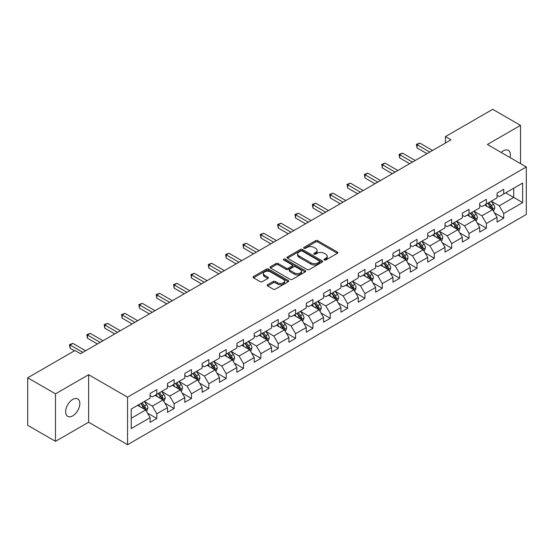 <?xml version="1.0" encoding="UTF-8"?>
<svg xmlns="http://www.w3.org/2000/svg" width="554" height="554" viewBox="0 0 554 554"><rect width="100%" height="100%" fill="white"/><g stroke="black" fill="none" stroke-linecap="round" stroke-linejoin="round"><path stroke-width="0.83" d="M324.291 260.006A1.08 0.623 0 0 0 325.814 260.006L337.414 253.31A1.544 0.893 0 0 0 337.864 252.679A1.544 0.893 0 0 0 337.414 252.049L317.767 240.706A1.544 0.893 0 0 0 315.586 240.706L303.987 247.403A1.08 0.623 0 0 0 303.675 247.846A1.08 0.623 0 0 0 303.987 248.282A1.08 0.623 0 0 0 305.517 248.282L307.02 247.416A4.938 2.853 0 0 1 314 247.416L315.642 248.365A4.938 2.853 0 0 1 317.089 250.38A4.938 2.853 0 0 1 315.642 252.395L314.139 253.261A1.08 0.623 0 0 0 313.82 253.704A1.08 0.623 0 0 0 314.139 254.148A1.08 0.623 0 0 0 315.669 254.148L317.165 253.282A4.938 2.853 0 0 1 324.152 253.282L325.787 254.224A4.938 2.853 0 0 1 327.234 256.239A4.938 2.853 0 0 1 325.787 258.254L324.291 259.127A1.08 0.623 0 0 0 323.972 259.563A1.08 0.623 0 0 0 324.291 260.006L324.291 259.127M72.733 415.86A10.062 5.81 120 0 0 79.312 406.989A10.062 5.81 120 0 0 77.768 398.928A10.062 5.81 120 0 0 72.733 399.427A10.062 5.81 120 0 0 66.161 408.291A10.062 5.81 120 0 0 67.699 416.359A10.062 5.81 120 0 0 72.733 415.86M510.075 157.599A10.062 5.81 120 0 0 508.316 150.356A10.062 5.81 120 0 0 503.281 150.847A10.062 5.81 120 0 0 501.162 152.447M267.672 284.694A1.544 0.893 0 0 0 267.215 285.324A1.544 0.893 0 0 0 267.672 285.954L273.184 289.133A1.544 0.893 0 0 0 275.366 289.133L288.246 281.702A1.544 0.893 0 0 0 288.696 281.072A1.544 0.893 0 0 0 288.246 280.442L268.6 269.099A1.544 0.893 0 0 0 266.412 269.099L253.538 276.529A1.544 0.893 0 0 0 253.081 277.159A1.544 0.893 0 0 0 253.538 277.789L260.193 281.633A1.544 0.893 0 0 0 262.374 281.633L267.887 278.454A1.544 0.893 0 0 0 268.344 277.824A1.544 0.893 0 0 0 267.887 277.194L264.583 275.29A4.127 2.382 0 0 1 263.379 273.6A4.127 2.382 0 0 1 265.927 271.398A4.127 2.382 0 0 1 270.428 271.917L283.357 279.382A4.127 2.382 0 0 1 284.569 281.072A4.127 2.382 0 0 1 282.021 283.274A4.127 2.382 0 0 1 277.519 282.755L275.366 281.508A1.544 0.893 0 0 0 273.184 281.508L267.672 284.694L267.672 285.954L273.184 282.796L273.184 281.508M88.633 374.712L55.497 393.839L27.7 377.793L27.7 425.299L55.497 441.344L88.633 422.217L127.552 444.689L127.552 397.176L88.633 374.712L88.633 422.217M520.518 163.624L520.518 125.363L487.381 144.497L526.3 166.962L127.552 397.176M520.518 125.363L492.721 109.311L445.458 136.596L445.458 143.015M27.7 377.793L74.956 350.509L80.517 353.715L451.018 139.809L445.458 136.596M307.124 269.535A1.544 0.893 0 0 0 309.312 269.535L322.186 262.104A1.544 0.893 0 0 0 322.643 261.474A1.544 0.893 0 0 0 322.186 260.844L302.539 249.501A1.544 0.893 0 0 0 300.358 249.501L287.478 256.931A1.544 0.893 0 0 0 287.027 257.562A1.544 0.893 0 0 0 287.478 258.192L307.124 269.535M284.147 260.242A1.08 0.623 0 0 1 285.241 260.394L285.241 259.106L305.219 270.643A1.544 0.893 0 0 1 305.669 271.273A1.544 0.893 0 0 1 305.219 271.903L292.339 279.334A1.544 0.893 0 0 1 290.151 279.334L270.504 267.991L270.504 266.73A1.544 0.893 0 0 0 270.054 267.36A1.544 0.893 0 0 0 270.504 267.991M270.504 266.73L276.017 263.552A1.544 0.893 0 0 1 278.205 263.552L286.169 268.15A1.544 0.893 0 0 0 288.35 268.15L292.006 266.038A1.544 0.893 0 0 0 292.464 265.408A1.544 0.893 0 0 0 292.006 264.777L283.717 259.992A1.08 0.623 0 0 1 283.399 259.549A1.08 0.623 0 0 1 284.063 258.974A1.08 0.623 0 0 1 285.241 259.106M127.552 444.689L526.3 214.474L526.3 166.962M147.516 413.132L156.796 418.492L156.796 413.803L167.474 407.64L167.474 412.328L174.143 408.478L174.143 403.79L184.821 397.627L184.821 402.315L191.49 398.464L191.49 393.776L202.168 387.613L202.168 392.301L208.837 388.451L208.837 383.763L219.509 377.599L219.509 382.288L226.184 378.43L226.184 373.749L236.856 367.586L236.856 372.267L243.531 368.417L243.531 363.729L254.203 357.565L254.203 362.254L260.879 358.403L260.879 353.715L271.55 347.552L271.55 352.24L278.226 348.39L278.226 343.702L288.897 337.538L288.897 342.227L295.573 338.376L295.573 333.688L306.244 327.525L306.244 332.213L312.913 328.356L312.913 323.674L323.591 317.511L323.591 322.193L330.26 318.342L330.26 313.654L340.939 307.491L340.939 312.179L347.607 308.329L347.607 303.64L358.286 297.477L358.286 302.165L364.954 298.315L364.954 293.627L375.633 287.464L375.633 292.152L382.302 288.302L382.302 283.613L392.98 277.45L392.98 282.138L399.649 278.281L399.649 273.6L410.32 267.437L410.32 272.118L416.996 268.268L416.996 263.579L427.667 257.423L427.667 262.104L434.343 258.254L434.343 253.566L445.014 247.403L445.014 252.091L451.69 248.24L451.69 243.552L462.361 237.389L462.361 242.077L469.037 238.227L469.037 233.539L479.709 227.375L479.709 232.064L486.384 228.206L486.384 223.525L497.056 217.362L497.056 222.05L503.724 218.193L503.724 213.512L522.63 202.598L522.63 183.076L513.738 188.215L513.738 197.459L522.63 202.598M156.796 418.492L150.127 422.342L150.127 417.661L131.222 428.574L131.222 409.053L150.127 398.139L150.127 393.458L156.796 389.601L156.796 394.289L167.474 388.125L167.474 383.437L174.143 379.587L174.143 384.275L184.821 378.112L184.821 373.424L191.49 369.573L191.49 374.262L202.168 368.098L202.168 363.41L208.837 359.56L208.837 364.248L219.509 358.085L219.509 353.397L226.184 349.546L226.184 354.228L236.856 348.064L236.856 343.383L243.531 339.526L243.531 344.214L254.203 338.051L254.203 333.363L260.879 329.512L260.879 334.201L271.55 328.037L271.55 323.349L278.226 319.499L278.226 324.187L288.897 318.024L288.897 313.335L295.573 309.485L295.573 314.173L306.244 308.01L306.244 303.322L312.913 299.472L312.913 304.153L323.591 297.99L323.591 293.308L330.26 289.451L330.26 294.139L340.939 287.976L340.939 283.288L347.607 279.438L347.607 284.126L358.286 277.963L358.286 273.274L364.954 269.424L364.954 274.112L375.633 267.949L375.633 263.261L382.302 259.411L382.302 264.099L392.98 257.935L392.98 253.247L399.649 249.397L399.649 254.078L410.32 247.915L410.32 243.234L416.996 239.376L416.996 244.065L427.667 237.901L427.667 233.22L434.343 229.363L434.343 234.051L445.014 227.888L445.014 223.2L451.69 219.349L451.69 224.038L462.361 217.874L462.361 213.186L469.037 209.336L469.037 214.024L479.709 207.861L479.709 203.173L486.384 199.322L486.384 204.004L497.056 197.84L497.056 193.159L503.724 189.302L503.724 193.99L522.63 183.076M155.016 395.314L163.021 399.94L152.35 406.103L144.345 401.477M150.127 395.577L152.35 396.858L156.796 394.289M152.35 406.103L156.796 413.803M163.021 399.94L167.474 407.64M172.363 385.3L180.369 389.926L169.697 396.089L161.692 391.463M167.474 385.556L169.697 386.844L174.143 384.275M169.697 396.089L174.143 403.79M180.369 389.926L184.821 397.627M189.71 375.287L197.716 379.912L187.044 386.076L179.039 381.45M184.821 375.543L187.044 376.831L191.49 374.262M187.044 386.076L191.49 393.776M197.716 379.912L202.168 387.613M207.058 365.273L215.063 369.892L204.391 376.055L196.386 371.436M202.168 365.529L204.391 366.81L208.837 364.248M204.391 376.055L208.837 383.763M215.063 369.892L219.509 377.599M224.405 355.259L232.41 359.878L221.738 366.042L213.726 361.423M219.509 355.516L221.738 356.797L226.184 354.228M221.738 366.042L226.184 373.749M232.41 359.878L236.856 367.586M241.752 345.246L249.757 349.865L239.086 356.028L231.073 351.402M236.856 345.502L239.086 346.783L243.531 344.214M239.086 356.028L243.531 363.729M249.757 349.865L254.203 357.565M259.099 335.225L267.104 339.851L256.426 346.015L248.421 341.389M254.203 335.482L256.426 336.77L260.879 334.201M256.426 346.015L260.879 353.715M267.104 339.851L271.55 347.552M276.446 325.212L284.451 329.838L273.773 336.001L265.768 331.375M271.55 325.468L273.773 326.756L278.226 324.187M273.773 336.001L278.226 343.702M284.451 329.838L288.897 337.538M293.793 315.198L301.798 319.817L291.12 325.981L283.115 321.362M288.897 315.455L291.12 316.736L295.573 314.173M291.12 325.981L295.573 333.688M301.798 319.817L306.244 327.525M311.14 305.185L319.146 309.804L308.467 315.967L300.462 311.348M306.244 305.441L308.467 306.722L312.913 304.153M308.467 315.967L312.913 323.674M319.146 309.804L323.591 317.511M328.48 295.171L336.493 299.79L325.814 305.953L317.809 301.334M323.591 295.427L325.814 296.709L330.26 294.139M325.814 305.953L330.26 313.654M336.493 299.79L340.939 307.491M345.828 285.151L353.833 289.777L343.161 295.94L335.156 291.314M340.939 285.407L343.161 286.695L347.607 284.126M343.161 295.94L347.607 303.64M353.833 289.777L358.286 297.477M363.175 275.137L371.18 279.763L360.509 285.926L352.503 281.3M358.286 275.393L360.509 276.681L364.954 274.112M360.509 285.926L364.954 293.627M371.18 279.763L375.633 287.464M380.522 265.124L388.527 269.743L377.856 275.906L369.85 271.287M375.633 265.38L377.856 266.661L382.302 264.099M377.856 275.906L382.302 283.613M388.527 269.743L392.98 277.45M397.869 255.11L405.874 259.729L395.203 265.892L387.198 261.273M392.98 255.366L395.203 256.647L399.649 254.078M395.203 265.892L399.649 273.6M405.874 259.729L410.32 267.437M415.216 245.097L423.221 249.716L412.55 255.879L404.538 251.26M410.32 245.353L412.55 246.634L416.996 244.065M412.55 255.879L416.996 263.579M423.221 249.716L427.667 257.423M432.563 235.076L440.569 239.702L429.897 245.865L421.885 241.239M427.667 235.332L429.897 236.62L434.343 234.051M429.897 245.865L434.343 253.566M440.569 239.702L445.014 247.403M449.91 225.062L457.916 229.688L447.237 235.852L439.232 231.226M445.014 225.319L447.237 226.607L451.69 224.038M447.237 235.852L451.69 243.552M457.916 229.688L462.361 237.389M467.257 215.049L475.263 219.668L464.584 225.831L456.579 221.212M462.361 215.305L464.584 216.586L469.037 214.024M464.584 225.831L469.037 233.539M475.263 219.668L479.709 227.375M484.605 205.035L492.61 209.654L481.932 215.818L473.926 211.199M479.709 205.292L481.932 206.573L486.384 204.004M481.932 215.818L486.384 223.525M492.61 209.654L497.056 217.362M505.726 192.834L513.738 197.459L499.279 205.804L491.273 201.185M497.056 195.278L499.279 196.559L503.724 193.99M499.279 205.804L503.724 213.512M55.497 393.839L55.497 441.344M131.222 418.298L145.681 409.953L137.669 405.334M145.681 409.953L150.127 417.661M494.445 212.833L503.724 218.193M477.098 222.847L486.384 228.206M459.751 232.867L469.037 238.227M442.404 242.881L451.69 248.24M425.056 252.894L434.343 258.254M407.709 262.908L416.996 268.268M390.362 272.921L399.649 278.281M373.015 282.942L382.302 288.302M355.668 292.955L364.954 298.315M338.328 302.969L347.607 308.329M320.981 312.982L330.26 318.342M303.634 322.996L312.913 328.356M286.286 333.016L295.573 338.376M268.939 343.03L278.226 348.39M251.592 353.043L260.879 358.403M234.245 363.057L243.531 368.417M216.898 373.071L226.184 378.43M199.551 383.091L208.837 388.451M182.204 393.105L191.49 398.464M164.857 403.118L174.143 408.478M324.72 260.158L325.787 259.542A4.938 2.853 0 0 0 327.234 257.527L327.234 256.239M317.089 250.38L317.089 251.661A4.938 2.853 0 0 1 315.642 253.684L314.568 254.3M337.393 253.323L317.767 241.994A1.544 0.893 0 0 0 315.586 241.994L304.423 248.434M322.165 262.111L302.539 250.782A1.544 0.893 0 0 0 300.358 250.782L287.498 258.206L287.478 256.931M319.457 261.91A1.08 0.623 0 0 0 319.776 261.474A1.08 0.623 0 0 0 319.457 261.031L302.214 251.073A1.08 0.623 0 0 0 300.683 251.073L299.105 251.987A4.938 2.853 0 0 0 297.657 254.002A4.938 2.853 0 0 0 299.105 256.017L310.891 262.825A4.938 2.853 0 0 0 317.878 262.825L319.457 261.91L319.457 263.198A1.08 0.623 0 0 0 319.776 262.755L319.776 261.474M297.657 254.002L297.657 255.29A4.938 2.853 0 0 0 299.105 257.305L299.105 256.017M319.457 263.198L317.878 264.113A4.938 2.853 0 0 1 310.891 264.113L299.105 257.305M270.525 268.004L276.017 264.833L276.017 263.552M292.464 265.408L292.464 266.696A1.544 0.893 0 0 1 292.006 267.326L288.35 269.438A1.544 0.893 0 0 1 286.169 269.438L278.205 264.833A1.544 0.893 0 0 0 276.017 264.833M285.241 260.394L305.199 271.91M294.437 272.921A4.127 2.382 0 0 0 298.938 273.441A4.127 2.382 0 0 0 301.487 271.238A4.127 2.382 0 0 0 300.275 269.556L295.718 266.924A1.544 0.893 0 0 0 293.537 266.924L289.881 269.029A1.544 0.893 0 0 0 289.43 269.659A1.544 0.893 0 0 0 289.881 270.29L294.437 272.921L294.437 274.209A4.127 2.382 0 0 0 298.938 274.722A4.127 2.382 0 0 0 301.487 272.52L301.487 271.238M289.43 269.659L289.43 270.948A1.544 0.893 0 0 0 289.881 271.578L289.881 270.29M294.437 274.209L289.881 271.578M284.569 281.072L284.569 282.353A4.127 2.382 0 0 1 282.021 284.555A4.127 2.382 0 0 1 277.519 284.036L275.366 282.796A1.544 0.893 0 0 0 273.184 282.796M263.379 273.6L263.379 274.888A4.127 2.382 0 0 0 264.583 276.571L264.583 275.29M267.866 278.468L264.583 276.571M288.225 281.709L268.6 270.38A1.544 0.893 0 0 0 266.412 270.38L253.559 277.803M493.489 211.178L494.812 207.847A4.169 2.403 -120 0 0 493.482 204.294L491.183 201.234M487.181 206.524L485.623 204.447M491.966 209.287L492.561 208.02A4.169 2.403 -120 0 0 491.363 205.52L489.071 202.452M488.026 203.055L490.574 206.455A2.126 1.226 60 0 1 490.962 207.099L492.561 208.02M487.735 203.221L490.034 206.289A4.169 2.403 60 0 1 491.225 208.796M429.779 152.073L417.03 144.705L419.807 143.105L432.563 150.466M427.002 153.673L417.03 147.918L417.03 144.705L416.414 144.352L419.807 143.105M417.03 147.918L416.414 144.352M476.142 221.191L477.465 217.861A4.169 2.403 -120 0 0 476.135 214.315L473.836 211.247M469.834 216.538L468.275 214.46M474.619 219.301L475.214 218.041A4.169 2.403 -120 0 0 474.023 215.534L471.724 212.466M470.678 213.068L473.227 216.469A2.126 1.226 60 0 1 473.615 217.113L475.214 218.041M470.388 213.242L472.687 216.302A4.169 2.403 60 0 1 473.878 218.809M458.795 231.205L460.118 227.874A4.169 2.403 -120 0 0 458.788 224.328L456.489 221.261M452.493 226.551L450.928 224.474M457.272 229.314L457.867 228.054A4.169 2.403 -120 0 0 456.676 225.547L454.377 222.486M453.331 223.089L455.88 226.482A2.126 1.226 60 0 1 456.267 227.126L457.867 228.054M453.047 223.255L455.34 226.316A4.169 2.403 60 0 1 456.531 228.823M412.439 162.087L399.683 154.718L402.46 153.119L415.216 160.48M409.655 163.693L399.683 157.932L399.683 154.718L399.067 154.372L402.46 153.119M399.683 157.932L399.067 154.372M395.092 172.1L382.336 164.739L385.113 163.132L397.869 170.493M392.308 173.707L382.336 167.945L382.336 164.739L381.727 164.386L385.113 163.132M382.336 167.945L381.727 164.386M441.448 241.225L442.771 237.888A4.169 2.403 -120 0 0 441.441 234.342L439.142 231.281M435.146 236.572L433.588 234.487M439.924 239.328L440.52 238.068A4.169 2.403 -120 0 0 439.329 235.561L437.03 232.5M435.991 233.102L438.533 236.503A2.126 1.226 60 0 1 438.92 237.147L440.52 238.068M435.7 233.269L437.992 236.329A4.169 2.403 60 0 1 439.184 238.836M424.101 251.239L425.424 247.908A4.169 2.403 -120 0 0 424.094 244.356L421.795 241.295M417.799 246.585L416.241 244.501M422.577 249.342L423.173 248.081A4.169 2.403 -120 0 0 421.982 245.574L419.683 242.513M418.644 243.116L421.185 246.516A2.126 1.226 60 0 1 421.573 247.16L423.173 248.081M418.353 243.282L420.645 246.35A4.169 2.403 60 0 1 421.836 248.857M406.754 261.253L408.076 257.922A4.169 2.403 -120 0 0 406.747 254.369L404.455 251.308M400.452 256.599L398.894 254.515M405.23 259.355L405.826 258.095A4.169 2.403 -120 0 0 404.635 255.595L402.336 252.527M401.297 253.13L403.838 256.53A2.126 1.226 60 0 1 404.226 257.174L405.826 258.095M401.006 253.296L403.298 256.363A4.169 2.403 60 0 1 404.489 258.87M377.745 182.114L364.989 174.752L367.766 173.146L380.522 180.507M374.961 183.72L364.989 177.959L364.989 174.752L364.38 174.399L367.766 173.146M364.989 177.959L364.38 174.399M360.398 192.127L347.642 184.766L350.419 183.159L363.175 190.528M357.614 193.734L347.642 187.979L347.642 184.766L347.033 184.413L350.419 183.159M347.642 187.979L347.033 184.413M343.051 202.148L330.295 194.779L333.079 193.18L345.828 200.541M340.267 203.747L330.295 197.993L330.295 194.779L329.685 194.426L333.079 193.18M330.295 197.993L329.685 194.426M325.704 212.161L312.948 204.793L315.732 203.193L328.48 210.555M322.927 213.768L312.948 208.006L312.948 204.793L312.338 204.44L315.732 203.193M312.948 208.006L312.338 204.44M308.356 222.175L295.601 214.814L298.384 213.207L311.14 220.568M305.579 223.781L295.601 218.02L295.601 214.814L294.991 214.46L298.384 213.207M295.601 218.02L294.991 214.46M291.009 232.188L278.253 224.827L281.037 223.22L293.793 230.582M288.232 233.795L278.253 228.033L278.253 224.827L277.644 224.474L281.037 223.22M278.253 228.033L277.644 224.474M273.662 242.202L260.913 234.841L263.69 233.234L276.446 240.602M270.885 243.808L260.913 238.054L260.913 234.841L260.297 234.487L263.69 233.234M260.913 238.054L260.297 234.487M256.315 252.222L243.566 244.854L246.343 243.248L259.099 250.616M253.538 253.822L243.566 248.067L243.566 244.854L242.95 244.501L246.343 243.248M243.566 248.067L242.95 244.501M238.968 262.236L226.219 254.868L228.996 253.268L241.752 260.629M236.191 263.843L226.219 258.081L226.219 254.868L225.603 254.515L228.996 253.268M226.219 258.081L225.603 254.515M221.628 272.249L208.872 264.888L211.649 263.282L224.405 270.643M218.844 273.856L208.872 268.094L208.872 264.888L208.262 264.535L211.649 263.282M208.872 268.094L208.262 264.535M204.281 282.263L191.525 274.902L194.302 273.295L207.058 280.656M201.497 283.87L191.525 278.108L191.525 274.902L190.915 274.549L194.302 273.295M191.525 278.108L190.915 274.549M186.933 292.277L174.178 284.915L176.955 283.309L189.71 290.677M184.15 293.883L174.178 288.128L174.178 284.915L173.568 284.562L176.955 283.309M174.178 288.128L173.568 284.562M169.586 302.297L156.83 294.929L159.614 293.322L172.363 300.69M166.802 303.897L156.83 298.142L156.83 294.929L156.221 294.576L159.614 293.322M156.83 298.142L156.221 294.576M152.239 312.311L139.483 304.942L142.267 303.343L155.016 310.704M149.455 313.91L139.483 308.156L139.483 304.942L138.874 304.589L142.267 303.343M139.483 308.156L138.874 304.589M134.892 322.324L122.136 314.963L124.92 313.356L137.669 320.718M132.115 323.931L122.136 318.169L122.136 314.963L121.527 314.61L124.92 313.356M122.136 318.169L121.527 314.61M117.545 332.338L104.789 324.976L107.573 323.37L120.329 330.731M114.768 333.944L104.789 328.183L104.789 324.976L104.18 324.623L107.573 323.37M104.789 328.183L104.18 324.623M100.198 342.351L87.442 334.99L90.226 333.383L102.982 340.752M97.421 343.958L87.442 338.203L87.442 334.99L86.833 334.637L90.226 333.383M87.442 338.203L86.833 334.637M389.407 271.266L390.729 267.935A4.169 2.403 -120 0 0 389.4 264.39L387.108 261.322M383.105 266.613L381.547 264.535M387.883 269.376L388.479 268.115A4.169 2.403 -120 0 0 387.288 265.608L384.995 262.541M383.95 263.143L386.498 266.543A2.126 1.226 60 0 1 386.879 267.187L388.479 268.115M383.659 263.316L385.951 266.377A4.169 2.403 60 0 1 387.149 268.884M372.059 281.28L373.382 277.949A4.169 2.403 -120 0 0 372.053 274.403L369.76 271.335M365.758 276.626L364.2 274.549M370.536 279.389L371.132 278.129A4.169 2.403 -120 0 0 369.94 275.622L367.648 272.554M366.603 273.164L369.151 276.557A2.126 1.226 60 0 1 369.532 277.201L371.132 278.129M366.312 273.33L368.604 276.391A4.169 2.403 60 0 1 369.802 278.897M354.712 291.3L356.035 287.962A4.169 2.403 -120 0 0 354.705 284.417L352.413 281.356M348.411 286.647L346.852 284.562M353.189 289.403L353.784 288.142A4.169 2.403 -120 0 0 352.593 285.635L350.301 282.575M349.255 283.177L351.804 286.577A2.126 1.226 60 0 1 352.185 287.221L353.784 288.142M348.965 283.343L351.264 286.404A4.169 2.403 60 0 1 352.455 288.911M337.365 301.314L338.688 297.983A4.169 2.403 -120 0 0 337.358 294.43L335.066 291.369M331.063 296.66L329.505 294.576M335.842 299.416L336.444 298.156A4.169 2.403 -120 0 0 335.246 295.649L332.954 292.588M331.908 293.191L334.457 296.591A2.126 1.226 60 0 1 334.838 297.235L336.444 298.156M331.617 293.357L333.917 296.425A4.169 2.403 60 0 1 335.108 298.925M320.018 311.327L321.341 307.996A4.169 2.403 -120 0 0 320.011 304.444L317.719 301.383M313.716 306.674L312.158 304.589M318.502 309.43L319.097 308.169A4.169 2.403 -120 0 0 317.899 305.663L315.607 302.602M314.561 303.204L317.11 306.604A2.126 1.226 60 0 1 317.497 307.248L319.097 308.169M314.27 303.37L316.569 306.438A4.169 2.403 60 0 1 317.761 308.945M302.678 321.341L304.001 318.01A4.169 2.403 -120 0 0 302.671 314.464L300.372 311.396M296.369 316.687L294.811 314.61M301.154 319.45L301.75 318.19A4.169 2.403 -120 0 0 300.552 315.683L298.26 312.615M297.214 313.218L299.762 316.618A2.126 1.226 60 0 1 300.15 317.262L301.75 318.19M296.923 313.391L299.222 316.452A4.169 2.403 60 0 1 300.413 318.959M285.331 331.354L286.653 328.023A4.169 2.403 -120 0 0 285.324 324.478L283.025 321.41M279.029 326.701L277.464 324.623M283.807 329.464L284.403 328.203A4.169 2.403 -120 0 0 283.212 325.697L280.913 322.629M279.867 323.238L282.415 326.631A2.126 1.226 60 0 1 282.803 327.276L284.403 328.203M279.576 323.404L281.875 326.465A4.169 2.403 60 0 1 283.066 328.972M267.984 341.375L269.306 338.037A4.169 2.403 -120 0 0 267.977 334.491L265.678 331.43M261.682 336.721L260.117 334.637M266.46 339.477L267.056 338.217A4.169 2.403 -120 0 0 265.865 335.71L263.566 332.649M262.52 333.252L265.068 336.645A2.126 1.226 60 0 1 265.456 337.296L267.056 338.217M262.236 333.418L264.528 336.479A4.169 2.403 60 0 1 265.719 338.986M250.637 351.388L251.959 348.057A4.169 2.403 -120 0 0 250.63 344.505L248.331 341.444M244.335 346.735L242.777 344.65M249.113 349.491L249.709 348.231A4.169 2.403 -120 0 0 248.517 345.724L246.218 342.663M245.18 343.265L247.721 346.666A2.126 1.226 60 0 1 248.109 347.31L249.709 348.231M244.889 343.432L247.181 346.499A4.169 2.403 60 0 1 248.372 348.999M233.289 361.402L234.612 358.071A4.169 2.403 -120 0 0 233.282 354.518L230.99 351.458M226.988 356.748L225.43 354.664M231.766 359.504L232.361 358.244A4.169 2.403 -120 0 0 231.17 355.737L228.871 352.676M227.833 353.279L230.374 356.679A2.126 1.226 60 0 1 230.762 357.323L232.361 358.244M227.542 353.445L229.834 356.513A4.169 2.403 60 0 1 231.025 359.02M215.942 371.415L217.265 368.085A4.169 2.403 -120 0 0 215.935 364.539L213.643 361.471M209.641 366.762L208.082 364.684M214.419 369.525L215.014 368.265A4.169 2.403 -120 0 0 213.823 365.758L211.531 362.69M210.485 363.292L213.027 366.693A2.126 1.226 60 0 1 213.415 367.337L215.014 368.265M210.195 363.459L212.487 366.526A4.169 2.403 60 0 1 213.685 369.033M198.595 381.429L199.918 378.098A4.169 2.403 -120 0 0 198.588 374.552L196.296 371.485M192.293 376.775L190.735 374.698M197.072 379.538L197.667 378.278A4.169 2.403 -120 0 0 196.476 375.771L194.184 372.704M193.138 373.306L195.687 376.706A2.126 1.226 60 0 1 196.068 377.35L197.667 378.278M192.847 373.479L195.14 376.54A4.169 2.403 60 0 1 196.338 379.047M181.248 391.449L182.571 388.112A4.169 2.403 -120 0 0 181.241 384.566L178.949 381.498M174.946 386.796L173.388 384.711M179.725 389.552L180.32 388.292A4.169 2.403 -120 0 0 179.129 385.785L176.837 382.724M175.791 383.326L178.34 386.72A2.126 1.226 60 0 1 178.72 387.371L180.32 388.292M175.5 383.493L177.792 386.554A4.169 2.403 60 0 1 178.99 389.06M163.901 401.463L165.224 398.132A4.169 2.403 -120 0 0 163.894 394.58L161.602 391.519M157.599 396.809L156.041 394.725M162.377 399.566L162.973 398.305A4.169 2.403 -120 0 0 161.782 395.798L159.49 392.738M158.444 393.34L160.992 396.74A2.126 1.226 60 0 1 161.373 397.384L162.973 398.305M158.153 393.506L160.452 396.567A4.169 2.403 60 0 1 161.643 399.074M146.554 411.477L147.876 408.146A4.169 2.403 -120 0 0 146.547 404.593L144.255 401.532M140.252 406.823L138.694 404.739M145.03 409.579L145.633 408.319A4.169 2.403 -120 0 0 144.435 405.812L142.143 402.751M141.097 403.354L143.645 406.754A2.126 1.226 60 0 1 144.033 407.398L145.633 408.319M140.806 403.52L143.105 406.588A4.169 2.403 60 0 1 144.296 409.094M82.851 352.372L70.102 345.003L72.879 343.397L85.635 350.765M74.513 350.765L70.102 348.217L70.102 345.003L69.485 344.65L72.879 343.397M70.102 348.217L69.485 344.65M325.787 259.542L325.787 258.254M314.139 254.148L314.139 253.261M315.642 253.684L315.642 252.395M303.987 248.282L303.987 247.403M315.586 241.994L315.586 240.706M317.767 241.994L317.767 240.706M337.414 253.31L337.414 252.049M300.358 250.782L300.358 249.501M302.539 250.782L302.539 249.501M322.186 262.104L322.186 260.844M310.891 264.113L310.891 262.825M317.878 264.113L317.878 262.825M278.205 264.833L278.205 263.552M286.169 269.438L286.169 268.15M288.35 269.438L288.35 268.15M292.006 267.326L292.006 266.038M305.219 271.903L305.219 270.643M275.366 282.796L275.366 281.508M277.519 284.036L277.519 282.755M267.887 278.454L267.887 277.194M253.538 277.789L253.538 276.529M266.412 270.38L266.412 269.099M268.6 270.38L268.6 269.099M288.246 281.702L288.246 280.442M492.194 209.419L494.784 207.923M491.363 205.52L493.482 204.294M488.399 207.231L490.034 206.289M474.847 219.432L477.437 217.944M474.023 215.534L476.135 214.315M471.059 217.244L472.687 216.302M457.5 229.446L460.09 227.957M456.676 225.547L458.788 224.328M453.712 227.258L455.34 226.316M440.16 239.466L442.743 237.971M439.329 235.561L441.441 234.342M436.365 237.271L437.992 236.329M422.813 249.48L425.396 247.984M421.982 245.574L424.094 244.356M419.018 247.285L420.645 246.35M405.466 259.494L408.049 257.998M404.635 255.595L406.747 254.369M401.671 257.305L403.298 256.363M388.119 269.507L390.702 268.018M387.288 265.608L389.4 264.39M384.324 267.319L385.951 266.377M370.771 279.521L373.354 278.032M369.94 275.622L372.053 274.403M366.977 277.332L368.604 276.391M353.424 289.541L356.007 288.045M352.593 285.635L354.705 284.417M349.629 287.346L351.264 286.404M336.077 299.555L338.66 298.059M335.246 295.649L337.358 294.43M332.282 297.359L333.917 296.425M318.73 309.568L321.32 308.072M317.899 305.663L320.011 304.444M314.935 307.38L316.569 306.438M301.383 319.582L303.973 318.093M300.552 315.683L302.671 314.464M297.588 317.394L299.222 316.452M284.036 329.595L286.626 328.106M283.212 325.697L285.324 324.478M280.248 327.407L281.875 326.465M266.696 339.616L269.279 338.12M265.865 335.71L267.977 334.491M262.901 337.421L264.528 336.479M249.348 349.629L251.931 348.134M248.517 345.724L250.63 344.505M245.554 347.434L247.181 346.499M232.001 359.643L234.584 358.147M231.17 355.737L233.282 354.518M228.206 357.455L229.834 356.513M214.654 369.656L217.237 368.168M213.823 365.758L215.935 364.539M210.859 367.468L212.487 366.526M197.307 379.67L199.89 378.181M196.476 375.771L198.588 374.552M193.512 377.482L195.14 376.54M179.96 389.684L182.543 388.195M179.129 385.785L181.241 384.566M176.165 387.495L177.792 386.554M162.613 399.704L165.196 398.208M161.782 395.798L163.894 394.58M158.818 397.509L160.452 396.567M145.266 409.718L147.849 408.222M144.435 405.812L146.547 404.593M141.471 407.529L143.105 406.588"/></g></svg>
